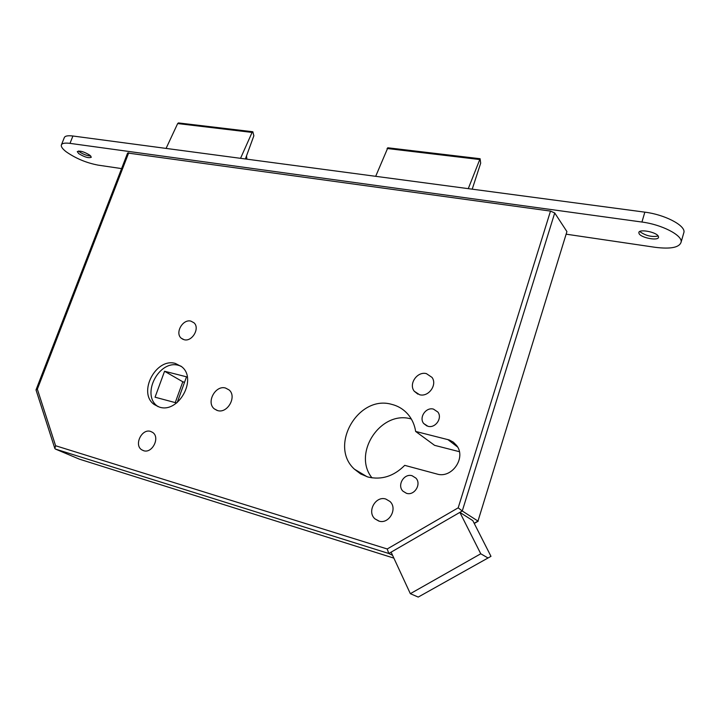 <?xml version="1.0" encoding="UTF-8"?>
<svg xmlns="http://www.w3.org/2000/svg" width="720" height="720" viewBox="0 0 720 720"><rect width="100%" height="100%" fill="white"/><g stroke="black" fill="none" stroke-linecap="round" stroke-linejoin="round"><path stroke-width="1.08" d="M468.27 188.649L480.096 158.724L480.681 163.17L472.212 189.171M387.846 147.78L375.687 176.319M175.419 363.456L181.755 366.759C197.604 378.936 178.551 413.622 159.471 407.124L154.17 404.478C137.457 392.814 155.889 357.444 175.419 363.456M158.094 406.683L157.491 406.224C140.805 394.596 159.147 359.361 178.641 365.373L181.08 366.201M412.11 475.74L415.89 478.098C421.776 484.056 414.387 496.008 406.485 493.308L402.939 491.166C396.801 485.307 404.073 473.094 412.11 475.74M433.449 409.104L437.859 412.038C442.683 418.032 435.366 428.544 427.941 426.285L423.729 423.549C418.68 417.627 425.907 406.89 433.449 409.104M385.857 499.059L389.97 501.48C398.016 508.68 388.863 524.673 378.756 521.037L375.021 518.904C366.588 511.902 375.552 495.504 385.857 499.059M426.402 373.626L431.991 377.379C437.607 384.696 428.571 397.332 419.58 394.722L414.279 391.257C408.348 384.03 417.24 371.106 426.402 373.626M225.549 388.044L229.068 389.925C237.204 396.477 227.52 413.865 217.539 410.562L214.317 408.87C205.92 402.462 215.442 384.858 225.549 388.044M150.597 431.415L152.676 432.432C160.407 437.427 152.226 453.843 143.559 450.684L141.678 449.784C133.776 444.906 141.84 428.346 150.597 431.415M190.89 321.12L193.977 322.785C200.241 328.131 192.114 342.09 184.095 339.705L181.188 338.175C174.771 332.901 182.79 318.825 190.89 321.12M404.73 465.354C393.768 476.316 381.492 480.195 367.902 477L360.639 473.94L354.42 469.179C328.572 445.869 358.272 394.524 391.68 404.352C398.61 406.08 404.334 409.752 408.843 415.368C412.434 419.976 414.702 425.34 415.647 431.442L449.271 439.974L453.321 442.152L456.57 445.428C466.542 457.587 451.872 478.908 436.887 474.003L404.73 465.354M371.988 477.864C352.071 453.24 380.889 409.959 411.12 418.941M392.58 555.327L388.782 553.491L387.225 548.973L458.19 507.834L550.503 211.095L554.724 212.967L462.267 510.993L458.19 507.834M474.165 523.287L477.981 521.091L462.267 510.993L388.782 553.491L55.413 449.064L54.864 448.551L55.611 445.743L387.225 548.973M490.977 556.335L418.221 597.078L490.977 556.335L472.806 520.614L459.873 512.379L480.762 553.779L410.337 593.676L391.104 552.15M178.56 122.94L252.837 131.751L253.863 135.792L245.385 158.967M246.879 159.165L246.519 155.844M175.239 402.615L182.799 381.789L164.565 371.259L155.061 397.197L176.607 402.975M177.21 402.498L186.525 376.812L164.565 371.259M182.799 381.789L184.554 382.239M166.077 148.41L177.669 123.561L252.09 132.426L252.837 131.751M178.443 122.922L177.669 123.561M240.543 158.328L252.09 132.426M36.045 389.817L127.62 153.009L550.503 211.095M566.919 231.588L477.981 521.091L566.919 231.588L554.724 212.967M182.547 382.482L183.276 381.915M415.647 431.442L434.592 445.347L459.36 451.683M79.389 459.153L55.413 449.064M54.747 448.182L36.009 389.916L37.35 389.178L55.611 445.743M478.188 521.199L474.255 523.467M410.337 593.676L418.221 597.078M487.737 557.811L480.762 553.779M90.765 156.015C87.093 155.799 83.34 154.404 79.479 151.83L78.561 151.002M78.768 153.639L77.283 151.632C79.731 150.426 83.925 151.623 89.883 155.223L91.323 157.203C88.902 158.409 84.717 157.221 78.768 153.639M639.063 233.568L638.838 232.722C638.487 228.636 656.595 231.948 658.341 236.322L658.539 237.114C658.8 241.2 640.917 237.906 639.063 233.568M61.515 144.612L64.197 137.889C64.728 135.99 67.635 135.36 72.918 136.008L644.85 212.157C664.389 214.524 685.026 225.144 684 232.101L683.496 233.856M121.599 168.597L98.172 165.141C86.526 162.936 75.897 158.508 66.303 151.866C62.703 149.103 61.038 146.862 61.299 145.161C61.812 143.298 64.71 142.704 69.993 143.37L641.934 222.039C661.473 224.496 682.173 235.062 681.183 241.893C679.644 247.473 670.95 249.273 655.11 247.302L566.343 234.207M658.08 236.025L658.08 236.025C652.077 237.195 646.227 235.89 640.539 232.11L639.936 231.417M479.439 159.498L387.054 148.491M128.727 152.775L37.35 389.178M79.173 459.09L393.867 558.117M457.605 447.03L447.786 439.524M72.918 136.008L69.993 143.37M644.85 212.157L641.934 222.039M480.096 158.724L387.747 147.771M367.155 476.784L354.42 469.179M183.132 339.399L181.188 338.175M143.73 450.729L141.678 449.784M217.035 410.409L214.317 408.87M417.852 394.137L414.279 391.257M379.269 521.172L375.021 518.904M426.897 425.952L423.729 423.549M406.431 493.299L402.939 491.166M157.491 406.224L154.17 404.478M638.838 232.722L638.991 232.2M684 232.101L681.183 241.893M640.539 232.11L640.044 231.372"/></g></svg>
